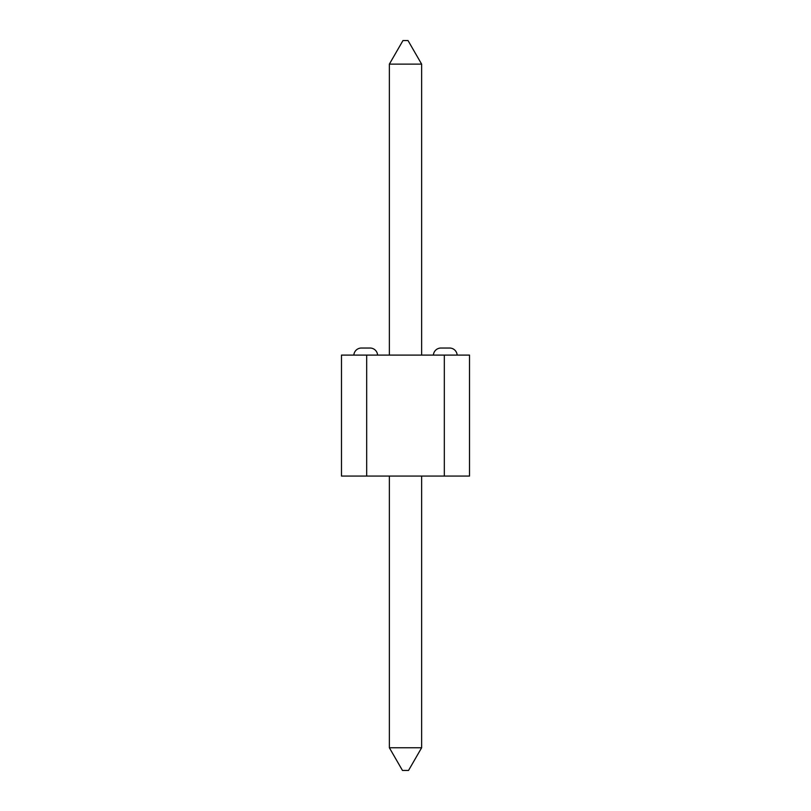 <?xml version="1.0" encoding="UTF-8"?>
<svg xmlns="http://www.w3.org/2000/svg" width="811" height="811" viewBox="0 0 811 811"><rect width="100%" height="100%" fill="white"/><g stroke="black" fill="none" stroke-linecap="round" stroke-linejoin="round"><path stroke-width="0.61" stroke-dasharray="4.05 3.04" d="M389.371 747.762L402.469 770.45L408.531 770.45L421.629 747.762L408.531 770.45L421.629 747.762L389.371 747.762L389.371 476.067L421.629 476.067L389.371 476.067L421.629 476.067L389.371 476.067L421.629 476.067L389.371 476.067L421.629 476.067L389.371 476.067L421.629 476.067L389.371 476.067L421.629 476.067L389.371 476.067L421.629 476.067L389.371 476.067L421.629 476.067L389.371 476.067L421.629 476.067L389.371 476.067L421.629 476.067L389.371 476.067L389.371 747.762L421.629 747.762L421.629 476.067L421.629 747.762L389.371 747.762L402.469 770.45L408.531 770.45L402.469 770.45L389.371 747.762L389.371 476.067L389.371 747.762L421.629 747.762L408.531 770.45L421.629 747.762L421.629 476.067L421.629 747.762L389.371 747.762L402.469 770.45L408.531 770.45L402.469 770.45L389.371 747.762L389.371 476.067L389.371 747.762L421.629 747.762L408.531 770.45L421.629 747.762L421.629 476.067L421.629 747.762L389.371 747.762L402.469 770.45L408.531 770.45L402.469 770.45L389.371 747.762L389.371 476.067L389.371 747.762L421.629 747.762L408.531 770.45L421.629 747.762L421.629 476.067L421.629 747.762L389.371 747.762L402.469 770.45L408.531 770.45L402.469 770.45L389.371 747.762L389.371 476.067L389.371 747.762L421.629 747.762L408.531 770.45L421.629 747.762L421.629 476.067L421.629 747.762L389.371 747.762L402.469 770.45L408.531 770.45L402.469 770.45L389.371 747.762L389.371 476.067L389.371 747.762L421.629 747.762L408.531 770.45L421.629 747.762L421.629 476.067L421.629 747.762L389.371 747.762L402.469 770.45L408.531 770.45L402.469 770.45L389.371 747.762L389.371 476.067L389.371 747.762L421.629 747.762L408.531 770.45L421.629 747.762L421.629 476.067L421.629 747.762L389.371 747.762L402.469 770.45L408.531 770.45L402.469 770.45L389.371 747.762L389.371 476.067L389.371 747.762L421.629 747.762L408.531 770.45L421.629 747.762L421.629 476.067L421.629 747.762L389.371 747.762L402.469 770.45L408.531 770.45L402.469 770.45L389.371 747.762L389.371 476.067L389.371 747.762L421.629 747.762L408.531 770.45L421.629 747.762L421.629 476.067L421.629 747.762L389.371 747.762L402.469 770.45L408.531 770.45L402.469 770.45L389.371 747.762L389.371 476.067M389.371 64.12L402.976 40.55L389.371 64.12L421.629 64.12L408.024 40.55L402.976 40.55L408.024 40.55L402.976 40.55L389.371 64.12L389.371 355.096L421.629 355.096L389.371 355.096L421.629 355.096L389.371 355.096L421.629 355.096L389.371 355.096L421.629 355.096L389.371 355.096L421.629 355.096L389.371 355.096L421.629 355.096L389.371 355.096L421.629 355.096L389.371 355.096L421.629 355.096L389.371 355.096L421.629 355.096L389.371 355.096L421.629 355.096L389.371 355.096L389.371 64.12L421.629 64.12L421.629 355.096L421.629 64.12L389.371 64.12L389.371 355.096L389.371 64.12L421.629 64.12L408.024 40.55L402.976 40.55L408.024 40.55L402.976 40.55L389.371 64.12L402.976 40.55L389.371 64.12L402.976 40.55L408.024 40.55L421.629 64.12L408.024 40.55L421.629 64.12L421.629 355.096L421.629 64.12L389.371 64.12L389.371 355.096L389.371 64.12L421.629 64.12L421.629 355.096L421.629 64.12L389.371 64.12L389.371 355.096L389.371 64.12L421.629 64.12L408.024 40.55L402.976 40.55L408.024 40.55L402.976 40.55L389.371 64.12L402.976 40.55L389.371 64.12L402.976 40.55L408.024 40.55L421.629 64.12L408.024 40.55L421.629 64.12L421.629 355.096L421.629 64.12L389.371 64.12L389.371 355.096L389.371 64.12L421.629 64.12L421.629 355.096L421.629 64.12L389.371 64.12L389.371 355.096L389.371 64.12L421.629 64.12L408.024 40.55L402.976 40.55L408.024 40.55L402.976 40.55L389.371 64.12L402.976 40.55L389.371 64.12L402.976 40.55L408.024 40.55L421.629 64.12L408.024 40.55L421.629 64.12L421.629 355.096L421.629 64.12L389.371 64.12L389.371 355.096L389.371 64.12L421.629 64.12L421.629 355.096L421.629 64.12L389.371 64.12L389.371 355.096L389.371 64.12L421.629 64.12L408.024 40.55L402.976 40.55L408.024 40.55L402.976 40.55L389.371 64.12L402.976 40.55L389.371 64.12L402.976 40.55L408.024 40.55L421.629 64.12L408.024 40.55L421.629 64.12L421.629 355.096L421.629 64.12L389.371 64.12L389.371 355.096L389.371 64.12L421.629 64.12L421.629 355.096L421.629 64.12L389.371 64.12L389.371 355.096M457.151 355.096L433.398 355.096A7.563 7.563 0 0 1 440.951 348.031A7.563 7.563 0 0 0 433.398 355.096L457.151 355.096L433.398 355.096A7.563 7.563 0 0 1 440.951 348.031A7.563 7.563 0 0 0 433.398 355.096L457.151 355.096M444.316 476.067L366.684 476.067L444.316 476.067L444.316 355.096L366.684 355.096L366.684 476.067L366.684 355.096L444.316 355.096L444.316 476.067L469.518 476.067L469.518 355.096L469.518 476.067L341.482 476.067L341.482 355.096L341.482 476.067L444.316 476.067L444.316 355.096L469.518 355.096L444.316 355.096L444.316 476.067L469.518 476.067L469.518 355.096L469.518 476.067L366.684 476.067L366.684 355.096L444.316 355.096L366.684 355.096L366.684 476.067L341.482 476.067L341.482 355.096L341.482 476.067L444.316 476.067L444.316 355.096L341.482 355.096L366.684 355.096L366.684 476.067L366.684 355.096L444.316 355.096L444.316 476.067L469.518 476.067L469.518 355.096L469.518 476.067L341.482 476.067L341.482 355.096L341.482 476.067L444.316 476.067L444.316 355.096L469.518 355.096L444.316 355.096L444.316 476.067L469.518 476.067L469.518 355.096L469.518 476.067L366.684 476.067L366.684 355.096L444.316 355.096L366.684 355.096L366.684 476.067L341.482 476.067L341.482 355.096L341.482 476.067L444.316 476.067L444.316 355.096L341.482 355.096L366.684 355.096L366.684 476.067L366.684 355.096L444.316 355.096L444.316 476.067L469.518 476.067L469.518 355.096L469.518 476.067L341.482 476.067L341.482 355.096L341.482 476.067L444.316 476.067L444.316 355.096L469.518 355.096L444.316 355.096L444.316 476.067L469.518 476.067L469.518 355.096L469.518 476.067L366.684 476.067L366.684 355.096L444.316 355.096L366.684 355.096L366.684 476.067L341.482 476.067L341.482 355.096L341.482 476.067L444.316 476.067L444.316 355.096L341.482 355.096L366.684 355.096L366.684 476.067L366.684 355.096L444.316 355.096L444.316 476.067L469.518 476.067L469.518 355.096L469.518 476.067L341.482 476.067L341.482 355.096L341.482 476.067L444.316 476.067L444.316 355.096L469.518 355.096L444.316 355.096L444.316 476.067L469.518 476.067L469.518 355.096L469.518 476.067L366.684 476.067L366.684 355.096L444.316 355.096L366.684 355.096L366.684 476.067L341.482 476.067L341.482 355.096L341.482 476.067L444.316 476.067L444.316 355.096L341.482 355.096L366.684 355.096L366.684 476.067L366.684 355.096L444.316 355.096L444.316 476.067L469.518 476.067L469.518 355.096L469.518 476.067L444.316 476.067L469.518 476.067L469.518 355.096L444.316 355.096L469.518 355.096L444.316 355.096L444.316 476.067L341.482 476.067L341.482 355.096L341.482 476.067L366.684 476.067L366.684 355.096L341.482 355.096L444.316 355.096M353.849 355.096L377.602 355.096L353.849 355.096A7.563 7.563 0 0 1 361.392 348.031L370.049 348.031L361.392 348.031A7.563 7.563 0 0 0 353.849 355.096L377.602 355.096L353.849 355.096A7.563 7.563 0 0 1 361.392 348.031A7.563 7.563 0 0 0 353.849 355.096L377.602 355.096L353.849 355.096M370.049 348.031L361.392 348.031M421.629 64.12L408.024 40.55L421.629 64.12L421.629 355.096M421.629 747.762L421.629 476.067M366.684 355.096L341.482 355.096L341.482 476.067L366.684 476.067"/><path stroke-width="1.22" d="M457.151 355.096A7.563 7.563 0 0 0 449.608 348.031L440.951 348.031L449.608 348.031A7.563 7.563 0 0 1 457.151 355.096A7.563 7.563 0 0 0 449.608 348.031A7.563 7.563 0 0 1 457.151 355.096A7.563 7.563 0 0 0 449.608 348.031M377.602 355.096A7.563 7.563 0 0 0 370.049 348.031L361.392 348.031L370.049 348.031A7.563 7.563 0 0 1 377.602 355.096A7.563 7.563 0 0 0 370.049 348.031L361.392 348.031L370.049 348.031A7.563 7.563 0 0 1 377.602 355.096A7.563 7.563 0 0 0 370.049 348.031L361.392 348.031A7.563 7.563 0 0 0 353.849 355.096M433.398 355.096A7.563 7.563 0 0 1 440.951 348.031M389.371 476.067L389.371 747.762L421.629 747.762L421.629 476.067M421.629 747.762L408.531 770.45L402.469 770.45L389.371 747.762M421.629 64.12L389.371 64.12L402.976 40.55L408.024 40.55L421.629 64.12L421.629 355.096M389.371 64.12L389.371 355.096M444.316 476.067L444.316 355.096L469.518 355.096L469.518 476.067L341.482 476.067L341.482 355.096L366.684 355.096L366.684 476.067M444.316 355.096L366.684 355.096"/></g></svg>
